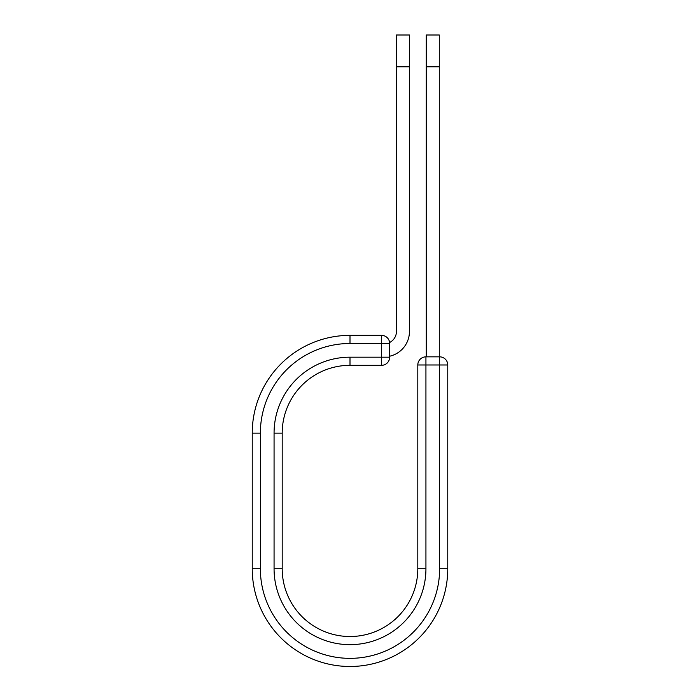 <?xml version="1.0" encoding="UTF-8"?>
<svg xmlns="http://www.w3.org/2000/svg" width="700" height="700" viewBox="0 0 700 700"><rect width="100%" height="100%" fill="white"/><g stroke="black" fill="none" stroke-linecap="round" stroke-linejoin="round"><path stroke-width="1.05" d="M409.456 66.789L396.445 66.789L396.445 35L409.456 35L409.456 331.459A25.384 25.384 0 0 1 389.664 356.221M396.445 66.789L396.445 331.459A12.364 12.364 0 0 1 389.602 342.519M389.664 343.49L389.664 357.184A8.138 8.138 0 0 1 381.526 365.321L381.526 335.352L350 335.352L350 343.49L389.664 343.49A8.138 8.138 0 0 0 381.526 335.352A8.138 8.138 0 0 1 389.664 343.49M350 365.321L381.526 365.321A8.138 8.138 0 0 0 389.664 357.184L350 357.184L350 365.321A67.804 67.804 0 0 0 282.196 433.116A67.804 67.804 0 0 1 350 365.321A67.804 67.804 0 0 0 282.196 433.116L282.196 568.715A67.804 67.804 0 0 0 350 636.519A67.804 67.804 0 0 0 417.804 568.715A67.804 67.804 0 0 1 350 636.519A67.804 67.804 0 0 1 282.196 568.715L274.067 568.715L274.067 433.116L282.196 433.116M274.067 568.715A75.933 75.933 0 0 0 350 644.656A75.933 75.933 0 0 0 425.933 568.715L417.804 568.715L417.804 364.98A8.138 8.138 0 0 1 425.933 356.842L439.635 356.842A8.138 8.138 0 0 1 447.764 364.98L447.764 568.715A97.764 97.764 0 0 1 350 666.488A97.764 97.764 0 0 1 252.236 568.715L252.236 433.116A97.764 97.764 0 0 1 350 335.352A97.764 97.764 0 0 0 252.236 433.116L260.365 433.116A89.635 89.635 0 0 1 350 343.49M439.294 66.789L426.274 66.789L426.274 35L439.294 35L439.294 356.842M426.274 356.842L426.274 66.789M274.067 433.116A75.933 75.933 0 0 1 350 357.184M260.365 568.715A89.635 89.635 0 0 0 350 658.35A89.635 89.635 0 0 0 439.635 568.715L447.764 568.715A97.764 97.764 0 0 1 350 666.488A97.764 97.764 0 0 1 252.236 568.715L260.365 568.715L260.365 433.116M417.804 568.715A67.804 67.804 0 0 1 350 636.519A67.804 67.804 0 0 1 282.196 568.715M439.635 568.715L439.635 356.842A8.138 8.138 0 0 1 447.764 364.98L417.804 364.98A8.138 8.138 0 0 1 425.933 356.842L425.933 568.715"/></g></svg>
